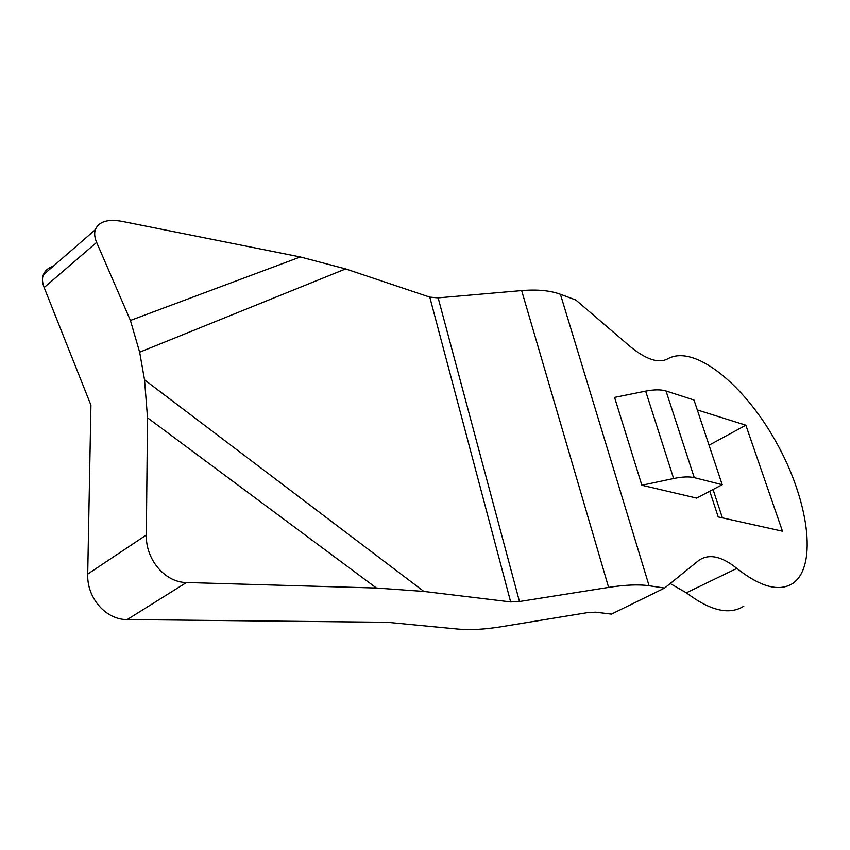 <?xml version="1.0" encoding="UTF-8"?>
<svg xmlns="http://www.w3.org/2000/svg" width="850" height="850" viewBox="0 0 850 850"><rect width="100%" height="100%" fill="white"/><g stroke="black" fill="none" stroke-linecap="round" stroke-linejoin="round"><path stroke-width="1.27" d="M300.326 256.976L130.422 320.461L96.645 242.409C94.594 237.586 94.148 233.357 95.317 229.723C98.749 221.606 107.631 218.822 121.986 221.361L300.326 256.976L345.663 268.929L429.781 297.139L438.154 297.882L521.645 290.594C537.285 289.308 550.216 290.541 560.416 294.27L575.822 300.018L630.041 346.418C645.989 359.539 658.569 363.683 667.781 358.838C694.206 343.857 744.026 384.338 775.912 441.66C808.159 498.727 818.231 565.548 792.997 583.281C779.397 592.121 760.686 587.169 736.854 568.416L686.364 592.822C710.334 610.852 729.481 615.315 743.803 606.188M686.364 592.822L670.204 583.546M438.154 297.882L519.477 601.534L608.621 587.403C625.303 584.821 638.786 584.269 649.092 585.756L664.604 588.072L698.87 560.362C708.942 553.488 721.597 556.176 736.854 568.416M130.422 320.461L139.655 352.208L144.542 379.854L147.539 417.807L376.444 588.041L186.479 582.526C165.187 582.526 145.594 559.661 146.338 534.99L87.72 574.09C86.774 598.071 106.048 619.937 127.234 619.565L387.356 622.306L458.331 629.117C470.486 630.201 484.914 629.393 501.627 626.684L587.658 612.606L595.638 612.191L611.49 614.104L664.604 588.072M722.224 484.723L693.993 400.01L666.018 390.989C660.939 389.449 654.149 389.491 645.66 391.138L614.571 397.407L641.867 485.254L673.646 478.529C682.316 476.754 689.201 476.457 694.28 477.658L722.224 484.723L696.617 498.1L641.867 485.254M709.761 491.226L718.229 516.938L782.478 531.207L745.854 425.223L697.308 409.955M722.415 517.873L713.054 489.515M745.854 425.223L709.049 445.188M87.72 574.09L90.939 405.163L44.157 287.555C42.287 282.774 42.001 278.545 43.307 274.869L95.317 229.723M53.221 266.273C48.184 267.877 44.88 270.746 43.307 274.869M376.444 588.041L423.906 591.451L510.669 601.928L519.477 601.534M147.539 417.807L146.338 534.99M186.479 582.526L127.234 619.565M560.416 294.27L649.092 585.756M666.018 390.989L694.28 477.658M645.66 391.138L673.646 478.529M144.542 379.854L423.906 591.451M521.645 290.594L608.621 587.403M429.781 297.139L510.669 601.928M345.663 268.929L139.655 352.208M96.645 242.409L44.157 287.555"/></g></svg>
